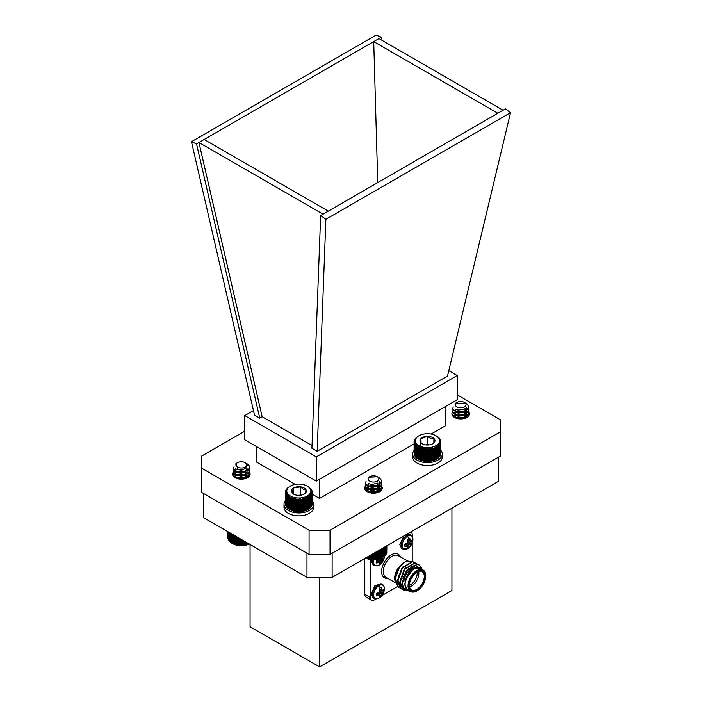 <?xml version="1.0" encoding="UTF-8"?>
<svg xmlns="http://www.w3.org/2000/svg" width="702" height="702" viewBox="0 0 702 702"><rect width="100%" height="100%" fill="white"/><g stroke="black" fill="none" stroke-linecap="round" stroke-linejoin="round"><path stroke-width="1.05" d="M407.537 536.24A7.617 4.396 -60 0 1 412.925 539.452L412.925 539.452C412.653 543.585 410.881 546.639 407.625 548.631L407.625 548.631A7.617 4.396 -60 0 1 407.537 548.683A7.617 4.396 -60 0 1 402.149 545.577A7.617 4.396 -60 0 1 407.537 536.24A10.863 6.274 -120 0 1 408.678 538.609A5.528 3.194 -60 0 1 409.757 538.162L410.503 540.443L407.836 539.197M406.677 545.033A4.572 2.641 120 0 0 407.011 544.761L409.757 546.832A5.528 3.194 -60 0 1 408.678 547.63A5.528 3.194 -60 0 1 407.599 548.078L408.046 546.051L404.922 546.533A5.528 3.194 -60 0 1 404.764 545.375A5.528 3.194 -60 0 1 404.922 544.041L408.046 542.76L407.599 539.408A5.528 3.194 -60 0 1 408.678 538.609M384.415 555.914C384.134 560.038 382.371 563.101 379.115 565.092L379.115 565.092A7.617 4.396 -60 0 1 379.027 565.145A7.617 4.396 -60 0 1 373.947 559.775M378.167 561.495A4.572 2.641 120 0 0 378.501 561.223L381.247 563.294A5.528 3.194 -60 0 1 380.159 564.092A5.528 3.194 -60 0 1 379.08 564.54L379.536 562.513L376.412 562.995A5.528 3.194 -60 0 1 376.254 561.837A5.528 3.194 -60 0 1 376.412 560.503L378.764 559.871L379.712 558.222M379.027 585.626A7.617 4.396 -60 0 1 384.415 588.838L384.415 588.838C384.134 592.962 382.371 596.024 379.115 598.016L379.115 598.016A7.617 4.396 -60 0 1 379.027 598.069A7.617 4.396 -60 0 1 373.639 594.954A7.617 4.396 -60 0 1 379.027 585.626A10.863 6.274 -120 0 1 380.159 587.995A5.528 3.194 -60 0 1 381.247 587.548L381.993 589.829L379.326 588.583M378.167 594.418A4.572 2.641 120 0 0 378.501 594.146L381.247 596.217A5.528 3.194 -60 0 1 380.159 597.016A5.528 3.194 -60 0 1 379.08 597.463L379.536 595.436L376.412 595.919A5.528 3.194 -60 0 1 376.254 594.761A5.528 3.194 -60 0 1 376.412 593.427L379.536 592.137L379.08 588.794A5.528 3.194 -60 0 1 380.159 587.995M425.64 576.158A11.855 6.844 120 0 0 417.26 571.314A11.855 6.844 120 0 0 408.871 585.837A11.855 6.844 120 0 0 417.26 590.68A11.855 6.844 120 0 0 425.64 576.158L425.64 575.675A12.452 7.187 -60 0 0 423.06 569.971A12.452 7.187 -60 0 0 413.469 573.306A12.452 7.187 -60 0 0 408.037 585.837A12.452 7.187 -60 0 0 410.609 591.54A12.452 7.187 -60 0 0 416.839 590.926A12.452 7.187 -60 0 0 417.049 590.794M409.371 585.547A11.144 6.432 -60 0 1 417.26 571.893A11.144 6.432 -60 0 1 425.14 576.447A11.144 6.432 -60 0 1 417.26 590.101A11.144 6.432 -60 0 1 409.371 585.547M409.38 585.301A10.556 6.09 120 0 0 411.565 589.899A10.556 6.09 120 0 0 419.691 587.065A10.556 6.09 120 0 0 424.298 576.447A10.556 6.09 120 0 0 422.113 571.612A10.556 6.09 120 0 0 417.049 572.025M403.922 581.914A10.556 6.09 -60 0 1 411.39 568.989A10.556 6.09 -60 0 1 412.855 568.313M418.629 571.358A10.556 6.09 -60 0 1 418.848 573.297A10.556 6.09 -60 0 1 409.591 587.012M409.38 585.328A9.372 5.405 120 0 0 417.172 573.297A9.372 5.405 120 0 0 417.067 572.007M394.612 578.799C393.98 577.483 396.753 569.699 397.534 569.111A13.048 7.529 -60 0 0 394.612 578.58L395.226 582.406M410.38 591.409L403.624 589.698A14.821 8.556 -60 0 1 402.167 584.389A14.821 8.556 -60 0 1 402.518 581.063L402.606 584.389C403.431 589.083 406.054 591.268 410.486 590.926M422.077 569.401A13.048 7.529 120 0 0 413.531 568.629A13.048 7.529 120 0 0 405.414 579.791L414.119 567.628L422.595 569.699M423.06 569.971L420.129 568.278A12.452 7.187 120 0 0 410.53 571.612A12.452 7.187 120 0 0 405.098 584.143A12.452 7.187 120 0 0 407.678 589.847L410.609 591.54M399.719 587.837L398.631 587.363L395.27 580.405C395.963 571.393 399.868 564.917 406.984 560.986A14.821 8.556 120 0 0 405.098 561.872A14.821 8.556 120 0 0 399.157 567.435L405.098 561.872M398.49 587.276L394.98 580.238C394.945 575.973 396.34 571.709 399.157 567.435M403.624 589.698L401.965 584.275L406.818 570.542L416.909 564.268L419.138 564.97M404.466 590.558L403.29 590.049L399.929 583.099L404.782 569.366L414.873 563.083L417.892 564.426M403.15 589.97L399.64 582.923L404.492 569.199L414.584 562.916L416.804 563.618M402.044 589.189L400.965 588.706L397.595 581.747L402.448 568.015L412.548 561.74L415.558 563.083M400.816 588.618L397.306 581.581L402.158 567.848L412.25 561.574L414.478 562.276M402.518 581.063L407.107 570.708L417.207 564.434L419.278 565.049L421.533 567.9M403.878 535.942L399.815 544.585L401.483 548.28L402.755 549.008A8.064 4.66 -60 0 1 401.079 545.322A8.064 4.66 -60 0 1 406.783 535.442A8.064 4.66 -60 0 1 410.819 535.047C412.083 535.635 412.785 537.109 412.925 539.452M371.419 559.678L371.305 561.047L372.973 564.741L374.236 565.47A8.064 4.66 -60 0 1 372.569 561.784A8.064 4.66 -60 0 1 372.806 559.766M382.3 584.424L381.037 583.695L374.824 585.854L371.305 593.971L372.973 597.665L374.236 598.394A8.064 4.66 -60 0 1 372.569 594.708A8.064 4.66 -60 0 1 378.273 584.827A8.064 4.66 -60 0 1 382.3 584.424C383.573 585.02 384.275 586.495 384.415 588.838M412.223 561.196L412.223 543.137M412.223 536.468L412.223 534.52A5.932 3.422 120 0 0 411.021 531.818M370.296 559.529L370.296 597.455A5.932 3.422 120 0 0 371.525 600.175A5.932 3.422 120 0 0 374.491 599.877L376.184 598.903M381.949 595.568L397.499 586.591M371.525 600.175L366.032 596.998A5.932 3.422 120 0 1 364.803 594.287L364.803 558.494M412.346 576.719A2.729 1.571 -60 0 1 411.091 578.887M411.82 577.544A2.369 1.369 -60 0 1 411.547 578.009M381.993 589.829L382.941 590.382L383.915 589.092A5.528 3.194 -60 0 1 383.915 591.584L381.993 594.655L378.501 592.9L378.501 594.146M383.915 591.584L380.756 590.242L379.659 590.882M379.536 595.436L376.737 593.357M378.764 595.428L376.351 593.734M382.388 590.496L379.185 589.11M382.941 593.014L379.677 590.865M382.388 593.787L379.536 592.146M381.993 594.655L381.247 596.217M383.994 556.493A5.528 3.194 -60 0 1 383.915 558.66L381.993 561.732L378.501 559.977L378.501 561.223M379.536 562.513L376.737 560.433M378.764 562.504L376.351 560.81M381.993 556.905L382.336 557.546M382.388 557.572L383.915 556.168M383.915 558.66L381.888 557.8M382.941 560.091L380.493 558.476M382.388 560.863L379.536 559.222M381.993 561.732L381.247 563.294M407.02 543.497L407.011 544.761M410.503 540.443L411.451 540.996L412.434 539.706A5.528 3.194 -60 0 1 412.434 542.198L409.266 540.856L408.169 541.496M408.046 546.051L405.247 543.971M407.274 546.042L404.861 544.348M410.898 541.11L407.704 539.724M412.434 542.198L411.451 543.629L408.187 541.479M411.451 543.629L410.898 544.401L408.046 542.76M410.898 544.401L410.503 545.27L407.011 543.515M410.503 545.27L409.757 546.832M410.819 535.047L407.16 534.047M409.424 590.847L407.502 590.013C405.817 588.943 404.957 587.021 404.931 584.239L405.414 579.791M397.534 569.111L401.553 564.557M412.837 561.644L406.984 560.986M411.039 578.992A2.729 1.571 120 0 0 412.416 576.614M407.502 590.013L404.642 584.073L408.739 572.288L414.461 567.444M402.869 578.229L406.414 570.945L408.274 568.804M411.425 566.435L414.987 565.54L417.339 566.47M402.334 586.969L399.982 581.379L404.08 569.603L405.94 567.462M400.008 585.626L397.657 580.036L401.755 568.251L403.615 566.119M397.674 584.283L395.323 578.694L399.42 566.909L400.877 565.18M408.564 568.98L415.286 565.707L417.409 566.461M400.868 586.179L400.298 585.793M399.982 585.521L397.946 580.203L398.499 575.71M203.826 493.646L203.826 517.813L306.976 577.36L306.976 553.202M332.134 553.202L332.134 577.36L498.174 481.502L498.174 457.335M332.134 577.36L306.976 577.36M319.603 577.36L319.603 666.9L451.93 590.505L451.93 508.195M250.07 544.506L250.07 626.754L319.603 666.9M253.457 410.582L244.796 415.584L244.796 439.785L316.321 481.089L457.204 399.745L457.204 375.544L448.789 370.682M191.47 141.707L254.493 415.093L259.758 418.129L196.534 143.892L191.47 141.707L376.123 35.1L381.353 37.188L196.534 143.892M317.172 451.281L447.507 376.035L510.529 112.697L325.877 219.305L320.647 215.549L311.916 448.236L317.172 451.281L325.877 219.305M377.746 182.581L373.718 41.602L497.832 113.25L323.052 214.163L198.938 142.506L262.162 416.734L259.758 418.129M328.282 211.135L204.168 139.487M497.832 113.25L503.062 110.232L378.948 38.575M381.44 40.014L381.353 37.188M510.529 112.697L505.466 108.845L503.062 110.232M323.052 214.163L320.647 215.549M312.013 445.524L262.162 416.734M244.796 415.584L316.321 456.879L457.204 375.544M316.321 456.879L316.321 481.089M431.098 434.038L445.34 425.824L445.34 406.598M414.083 443.866L319.55 498.446L319.55 479.22M295.217 484.389L256.66 462.135L256.66 446.639M319.55 498.446L312.241 494.226M457.204 394.857L500.351 419.77L500.351 431.87L330.037 530.203L309.073 530.203L201.649 468.181L201.649 456.081L244.796 431.168M468.559 411.626A8.775 5.063 180 0 1 469.462 413.864A8.775 5.063 180 0 1 464.048 418.541A8.775 5.063 180 0 1 454.484 417.444A8.775 5.063 180 0 1 451.912 413.864A8.775 5.063 180 0 1 452.509 412.03M249.219 471.884A8.775 5.063 180 0 1 250.087 474.087A8.775 5.063 180 0 1 244.673 478.773A8.775 5.063 180 0 1 235.109 477.676A8.775 5.063 180 0 1 232.537 474.087A8.775 5.063 180 0 1 237.522 469.524M381.379 485.933A8.775 5.063 180 0 1 382.248 488.127A8.775 5.063 180 0 1 376.834 492.813A8.775 5.063 180 0 1 367.269 491.716A8.775 5.063 180 0 1 364.698 488.127A8.775 5.063 180 0 1 365.294 486.284M500.351 431.87L500.351 456.081L330.037 554.413L309.073 554.413L201.649 492.392L201.649 468.181M330.037 554.413L330.037 530.203M309.073 554.413L309.073 530.203M379.343 477.904L379.247 477.851A8.187 4.721 180 0 1 379.264 477.86A8.187 4.721 180 0 1 379.343 477.904L381.405 480.291L381.66 481.572L379.177 485.345L371.244 487.004L365.54 484.126L366.032 481.335M381.3 483.09L381.66 484.591L379.177 488.373L371.244 490.031L365.54 487.153L365.83 484.599M381.3 486.109L381.66 487.618L379.177 491.4L371.867 493.111M365.742 490.531L365.294 489.136L367.822 486.109M368.076 485.995L375.702 485.477L377.694 486.1M377.702 486.109L381.598 490.04M365.847 490.637L367.822 489.136M368.076 489.022L375.702 488.504L380.589 491.093M368.076 492.049L375.702 491.532L378.22 492.392M381.651 481.756L379.177 485.723L371.244 487.39L365.54 484.503L365.303 483.274M379.492 481.414L381.405 483.696L381.66 484.968L379.177 488.75L371.244 490.408L365.54 487.53L365.979 484.792M377.281 483.292L381.405 486.723L381.66 487.995L379.177 491.777L377.369 492.672M365.356 490.057L365.979 487.82M370.007 485.775L375.605 485.837M377.22 486.293L381.537 490.136M370.007 488.803L375.605 488.864M370.007 491.83L377.343 492.392M369.603 481.107A5.405 3.124 0 0 0 377.237 481.168A5.405 3.124 0 0 0 377.351 476.755A5.405 3.124 0 0 0 377.299 476.728A5.405 3.124 0 0 0 369.656 476.728A5.405 3.124 0 0 0 369.603 481.107M379.247 477.851L378.396 477.413M377.299 476.728L368.831 477.255A5.774 3.334 180 0 1 369.392 476.877A5.774 3.334 180 0 1 369.524 476.798M377.746 483.037L371.902 484.538L368.998 483.731M378.904 482.16L379.247 483.459L377.5 486.24L371.902 487.565L367.874 485.679L368.506 483.538M377.018 483.415L379.247 486.486L377.5 489.268L371.902 490.584L367.874 488.697L367.699 487.995L369.445 485.995L375.043 485.679L379.071 488.574L379.247 489.513L377.5 492.295L376.307 492.927M368.181 492.172L367.699 490.645L369.445 488.645L375.043 488.329L379.071 491.224L379.238 491.953M368.594 489.522L375.043 488.706L379.185 491.979M368.787 492.409L375.043 491.733L377.334 492.681M379.027 482.037L379.247 483.081L377.5 485.863L371.902 487.179L367.874 485.301L368.225 483.415M377.369 483.248L379.247 486.109L377.5 488.89L371.902 490.207L367.874 488.32L368.339 486.328M377.334 486.249L379.247 489.127L377.5 491.909L373.859 493.19M369.296 492.585L367.699 490.645M368.453 492.286L369.445 491.672L375.043 491.356L377.711 492.567M382.59 557.397L382.002 557.739A12.057 6.967 180 0 1 365.549 558.064M365.444 557.914L368.752 559.09L373.964 559.608L379.098 558.862L382.353 557.537L383.31 556.976L382.353 557.537L382.353 548.367M386.784 551.947L386.872 545.752M386.021 553.518L386.784 552.632L386.784 545.805M385.723 554.264L386.539 553.43L386.539 545.945M385.293 554.992L386.161 554.211L386.161 546.165M384.74 555.694L385.644 554.966L385.644 546.463M384.055 556.353L384.986 555.677L384.986 546.849M383.257 556.967L384.205 556.353L384.205 547.297M382.3 557.537L382.3 548.394M383.31 547.814L383.31 556.976M381.344 558.046L381.344 548.946M381.204 558.037L381.204 549.034M380.256 558.485L380.256 549.569M380.01 558.476L380.01 549.719M379.098 558.862L379.098 550.245M378.755 558.827L378.755 550.438M377.869 559.161L377.869 550.956M377.439 559.108L377.439 551.202M376.597 559.389L376.597 551.684M376.079 559.31L376.079 551.991M375.289 559.538L375.289 552.439M374.692 559.424L374.692 552.79M373.964 559.608L373.964 553.211M373.288 559.459L373.288 553.597M372.63 559.599L372.63 553.975M371.893 559.406L371.893 554.404M371.305 559.512L371.305 554.738M370.507 559.266L370.507 555.203M370.007 559.336L370.007 555.493M369.155 559.046L369.155 555.984M368.752 559.09L368.752 556.221M367.857 558.739L367.857 556.739M367.541 558.766L367.541 556.914M366.611 558.362L366.611 557.449M366.391 558.371L366.391 557.581M307.845 496.779L307.845 509.599A12.733 7.353 180 0 1 306.853 510.108L308.801 509.029L308.801 497.306L307.845 496.779L307.809 497.876L306.853 497.297L306.721 498.385L305.774 497.744L305.537 498.832L304.624 498.13L304.291 499.201L303.404 498.446L302.983 499.491L302.132 498.683L301.623 499.701L300.833 498.841L300.245 499.824L299.508 498.92L298.841 499.868L298.174 498.92L297.437 499.824L296.849 498.841L296.051 499.701L295.542 498.683L294.7 499.491L294.278 498.446L293.392 499.201L293.059 498.13L292.137 498.832L291.909 497.744L290.961 498.385L290.83 497.297L289.873 497.876L289.838 496.779L288.882 497.306L288.943 496.209L287.995 496.674L288.162 495.586L287.232 495.998L287.495 494.919L286.6 495.279L286.951 494.217L286.091 494.524L286.539 493.488L285.732 493.734L286.267 492.734L285.512 492.936L286.126 491.97L285.442 492.128L286.126 491.198L285.512 491.321L287.232 488.259L290.312 486.109A12.057 6.967 0 0 0 290.312 495.963A12.057 6.967 0 0 0 307.371 495.963A12.057 6.967 0 0 0 307.371 486.109A12.057 6.967 0 0 0 290.312 486.109M308.731 509.02L309.679 508.397L309.679 496.674L308.731 496.209L308.801 497.306M309.521 508.397L310.442 507.721L310.442 495.998L309.521 495.586L309.679 496.674M310.187 507.73L311.083 506.993L311.083 495.279L310.187 494.919L310.442 495.998M310.723 507.028L311.583 506.239L311.583 494.524L310.723 494.217L311.083 495.279M311.135 506.3L311.951 505.458L311.583 494.524M311.416 505.545L312.171 504.659L312.171 492.936L311.416 492.734L311.951 493.734M312.171 503.948L312.241 492.128L311.556 491.97L312.171 492.936M285.442 492.128L285.512 503.948M285.512 492.936L285.512 504.659L286.267 505.545M285.732 493.734L285.732 505.458L286.539 506.3M286.091 494.524L286.091 506.239L286.951 507.028M286.6 495.279L286.6 506.993L287.495 507.73M287.232 495.998L287.232 507.721L288.162 508.397M287.995 496.674L287.995 508.397L288.943 509.02M289.838 496.779L289.838 509.599L290.83 510.108A12.733 7.353 180 0 1 289.838 509.599L288.882 509.029L288.882 497.306M290.83 510.108L291.909 510.565A12.733 7.353 180 0 1 290.83 510.108L290.83 497.297M291.909 510.565L293.059 510.951A12.733 7.353 180 0 1 291.909 510.565L291.909 497.744M293.059 510.951L294.278 511.258A12.733 7.353 180 0 1 293.059 510.951L293.059 498.13M294.278 511.258L295.542 511.495A12.733 7.353 180 0 1 294.278 511.258L294.278 498.446M295.542 511.495L296.849 511.661A12.733 7.353 180 0 1 295.542 511.495L295.542 498.683M296.849 511.661L298.174 511.74A12.733 7.353 180 0 1 296.849 511.661L296.849 498.841M298.174 511.74L299.508 511.74A12.733 7.353 180 0 1 298.174 511.74L298.174 498.92M299.508 511.74L300.833 511.661A12.733 7.353 180 0 1 299.508 511.74L299.508 498.92M300.833 511.661L302.132 511.495A12.733 7.353 180 0 1 300.833 511.661L300.833 498.841M302.132 511.495L303.404 511.258A12.733 7.353 180 0 1 302.132 511.495L302.132 498.683M303.404 511.258L304.624 510.951A12.733 7.353 180 0 1 303.404 511.258L303.404 498.446M304.624 510.951L305.774 510.565A12.733 7.353 180 0 1 304.624 510.951L304.624 498.13M306.853 510.108A12.733 7.353 180 0 1 305.774 510.565L306.853 510.108L306.853 497.297M296.902 495.208A7.485 4.326 0 0 0 304.133 494.094A7.485 4.326 0 0 0 306.072 489.917A7.485 4.326 0 0 0 300.781 486.855A7.485 4.326 0 0 0 293.541 487.978A7.485 4.326 0 0 0 291.611 492.155A7.485 4.326 0 0 0 293.541 494.094A7.485 4.326 0 0 0 296.902 495.208M304.133 494.094C304.773 493.778 305.423 492.383 306.072 489.917C304.308 489.961 302.544 488.943 300.781 486.855L293.541 487.978C292.901 490.426 292.26 491.821 291.611 492.155L293.919 494.296M301.325 495.112L297.578 495.296M300.781 494.805L300.781 486.855M293.541 494.032L293.541 487.978M307.371 486.109L311.083 488.978L312.241 492.128M307.845 509.599L307.809 497.876M306.721 498.385L306.721 510.108M312.171 491.321L312.171 492.032M311.951 490.522L311.951 491.058M285.732 490.522L285.732 491.058M285.512 491.321L285.512 492.032M289.873 497.876L289.873 509.599M290.961 498.385L290.961 510.108M292.137 498.832L292.137 510.547M293.392 499.201L293.392 510.916M294.7 499.491L294.7 511.205M296.051 499.701L296.051 511.416M297.437 499.824L297.437 511.547M298.841 499.868L298.841 511.591M300.245 499.824L300.245 511.547M301.623 499.701L301.623 511.416M302.983 499.491L302.983 511.205M304.291 499.201L304.291 510.916M305.537 498.832L305.537 510.547M305.774 497.744L305.774 510.565M249.482 466.883L247.104 463.82A8.187 4.721 180 0 1 249.482 466.883L248.631 469.524L241.804 472.63L234.486 471.024L233.134 468.708L234.038 466.769M249.149 468.699L249.5 470.217L248.631 472.551L241.804 475.658L234.486 474.052L233.134 471.726L233.994 469.84L235.635 468.708M249.149 471.726L249.5 473.245L248.631 475.579L241.804 478.685L234.486 477.07L233.134 474.754L233.994 472.858L240.83 470.77L245.524 471.718M245.542 471.726L248.148 473.385L249.482 475.947M233.547 476.447L240.83 473.789L248.605 476.912M235.925 477.658L240.83 476.816L245.524 477.772M245.542 477.781L246.428 478.202M249.271 466.365L248.631 469.91L241.804 473.008L234.486 471.402L233.143 468.892M249.491 470.401L248.631 472.929L241.804 476.035L234.486 474.429L233.134 472.104L233.827 470.401M249.491 473.429L248.631 475.956L241.804 479.062L240.233 479.115M233.52 476.421L233.134 475.131L233.994 473.245L236.083 471.919M237.811 471.411L243.383 471.437M245.059 471.919L248.148 473.762L249.438 476.009M237.811 474.438L243.383 474.464M237.811 477.465L243.383 477.492M235.916 465.075A5.405 3.124 0 0 0 241.637 468.006A5.405 3.124 0 0 0 246.709 464.706A5.405 3.124 0 0 0 245.138 462.688A5.405 3.124 0 0 0 237.495 462.688A5.405 3.124 0 0 0 235.916 465.075M246.393 463.408L245.858 463.127M245.138 462.688L247.429 465.268L244.708 469.033L238.171 469.682L235.933 463.592L237.495 462.688M246.165 468.137L241.655 470.112L236.627 469.217M247.086 469.085L246.481 470.796L241.655 473.139L236.495 472.148L235.539 470.594L236.39 469.111M246.735 476.456L246.139 475.666L240.97 473.666L236.153 475L235.539 476.272L236.495 477.825L241.655 478.808L246.481 476.474L247.086 474.754L246.139 472.639L240.97 470.638L236.153 471.972L235.539 473.245L236.495 474.798L241.655 475.781L246.481 473.446L247.086 471.726L246.481 473.824L241.655 476.167L236.495 475.175L235.539 473.622L236.153 472.349L240.97 471.016L246.139 473.016L247.086 475.131L246.481 476.851L242.032 479.141M236.934 478.483L235.539 476.649L236.153 475.377L240.97 474.043L246.621 476.64M246.867 477.106L247.078 477.913M236.434 478.159L240.97 477.07L245.516 478.536M247.086 468.708L246.481 470.419L241.655 472.762L236.495 471.77L235.539 470.217L236.109 468.98M246.981 477.035L247.086 477.904M236.039 478.141L240.97 476.693L245.849 478.422M249.236 544.024A12.057 6.967 180 0 1 232.783 543.699L236.837 545.103L240.733 545.568L244.7 545.314L249.271 543.91M231.414 533.739L231.414 542.9L232.38 543.462L232.38 534.292M230.528 533.222L230.528 542.269L231.476 542.892M229.756 532.774L229.756 541.593L230.686 542.269M229.106 532.406L229.106 540.873L230.01 541.611M228.598 532.107L228.598 540.119L229.457 540.909M228.229 531.897L228.229 539.338L229.036 540.18M227.992 531.765L227.992 538.539L228.755 539.426M227.913 531.712L227.992 537.846M242.067 545.559L242.067 539.891M241.409 545.419L241.409 539.505M242.813 540.312L242.813 545.366M243.392 545.48L243.392 540.654M244.191 545.235L244.191 541.11M240.733 545.568L240.733 539.118M240.005 545.375L240.005 538.697M239.408 545.498L239.408 538.355M238.619 545.261L238.619 537.899M238.11 545.34L238.11 537.6M237.258 545.05L237.258 537.109M236.837 545.103L236.837 536.863M235.951 544.77L235.951 536.354M235.618 544.796L235.618 536.161M234.696 544.41L234.696 535.626M234.459 544.419L234.459 535.494M233.512 543.971L233.512 534.95M233.371 543.971L233.371 534.863M232.415 543.462L232.415 534.319M248.324 544.366L248.324 543.497M248.096 544.348L248.096 543.366M247.174 544.752L247.174 542.83M246.85 544.726L246.85 542.646M245.963 545.068L245.963 542.137M245.542 545.024L245.542 541.891M244.7 545.314L244.7 541.4M440.874 450.377A14.821 8.556 180 0 1 442.304 454.045A14.821 8.556 180 0 1 427.483 462.6A14.821 8.556 180 0 1 412.653 454.045A14.821 8.556 180 0 1 414.083 450.377M442.304 454.045L442.304 456.949A14.821 8.556 180 0 1 427.483 465.514A14.821 8.556 180 0 1 412.653 456.949L412.653 454.045M312.241 500.745A14.821 8.556 180 0 1 313.654 504.387A14.821 8.556 180 0 1 298.824 512.951A14.821 8.556 180 0 1 284.003 504.387A14.821 8.556 180 0 1 285.442 500.71M313.654 504.387L313.654 507.292A14.821 8.556 180 0 1 298.824 515.856A14.821 8.556 180 0 1 284.003 507.292L284.003 504.387M466.374 403.536A8.187 4.721 180 0 1 466.461 403.58A8.187 4.721 180 0 1 467.392 404.229L468.857 407.213L465.338 411.565L457.186 412.46L452.518 409.082L453.264 406.932M468.497 408.731L468.857 410.24L465.338 414.584L457.186 415.487L452.518 412.109L453.027 410.24M468.497 411.758L468.857 413.259L465.338 417.611L457.265 418.524M453.176 416.488L452.492 414.785L455.028 411.758M455.282 411.644L464.162 411.477L468.813 415.777M453.009 416.321L455.028 414.785M455.282 414.671L464.162 414.505L466.418 415.566M455.282 417.69L464.162 417.532L465.531 418.085M468.848 407.406L465.338 411.942L457.186 412.837L452.5 408.915M468.848 410.424L465.338 414.97L457.186 415.865L452.518 412.486L453.176 410.433M464.452 408.933L468.857 413.636L465.338 417.988L463.513 418.655M452.588 415.812L453.176 413.46M457.248 411.416L462.785 411.477M464.417 411.942L468.752 415.856M457.248 414.434L462.785 414.505M457.248 417.462L462.785 417.532M456.23 406.432A5.405 3.124 0 0 0 463.75 407.221A5.405 3.124 0 0 0 465.11 402.878A5.405 3.124 0 0 0 464.496 402.448A5.405 3.124 0 0 0 456.853 402.448A5.405 3.124 0 0 0 456.23 406.432M467.392 404.229L465.505 403.071M464.496 402.448L465.707 403.229L455.142 403.439L456.853 402.448M465.049 408.599L463.969 409.284L458.213 410.065L456.151 409.345M466.084 407.783L466.444 409.108L463.969 412.311L458.213 413.092L454.914 410.854L455.712 409.169M459.95 418.91L463.969 417.988L466.426 414.461L463.136 411.223L457.379 410.995L454.914 413.504L458.213 415.742L463.969 414.961L466.444 411.749L463.969 415.338L458.213 416.119L454.896 413.645L457.379 411.372L463.136 411.6L466.444 415.154L463.074 418.734M455.519 417.962L454.896 416.672L457.379 414.399L463.136 414.628L465.979 416.672M466.225 417.137L466.4 417.708M455.905 418.111L457.379 417.427L463.136 417.646L464.636 418.383M466.207 407.643L466.444 408.722L463.969 411.934L458.213 412.715L454.914 410.477L455.44 409.047M457.239 418.524L454.896 416.295L457.379 414.022L463.136 414.25L466.444 417.681M455.58 417.98L457.379 417.049L463.136 417.269L464.996 418.278M436.003 435.758A12.057 6.967 0 0 0 418.954 435.758A12.057 6.967 0 0 0 423.008 447.148A12.057 6.967 0 0 0 439.54 440.505A12.057 6.967 0 0 0 436.003 435.758L439.259 438.092L440.838 441.181L440.207 441.049L440.874 441.988L440.172 441.812L440.759 442.795L439.996 442.576L440.505 443.594L439.68 443.322L440.11 444.366L439.233 444.05L439.566 445.112L438.662 444.743L438.899 445.831L437.96 445.401L438.101 446.498L437.153 446.007L437.188 447.113L436.232 446.569L436.17 447.665L435.214 447.069L435.056 448.157L434.117 447.499L433.862 448.578L432.95 447.867L432.59 448.929L431.712 448.166L431.274 449.201L430.44 448.376L429.905 449.385L429.124 448.517L428.518 449.491L427.799 448.578L427.114 449.508L426.465 448.56L425.719 449.447L425.149 448.455L424.333 449.298L423.85 448.28L422.99 449.069L422.595 448.016L421.7 448.753L421.393 447.683L420.463 448.367L420.252 447.279L419.305 447.911L419.199 446.814L418.243 447.385L418.234 446.288L417.278 446.797L417.374 445.7L416.426 446.156L416.619 445.068L415.698 445.463L415.979 444.384L415.093 444.735L415.47 443.673L414.628 443.971L414.856 442.181L414.119 442.374L414.75 441.418L414.083 441.567L414.119 453.334M414.119 442.374L414.303 454.326M414.303 443.181L414.303 454.905L415.093 455.756M414.628 443.971L414.628 455.686L415.47 456.493M415.093 444.735L415.093 456.449L415.979 457.204M415.698 445.463L415.698 457.186L416.619 457.879M416.426 446.156L416.426 457.871L417.374 458.511M417.278 446.797L417.278 458.52L419.199 459.626A12.733 7.353 180 0 1 418.48 459.24A12.733 7.353 180 0 1 418.243 459.108L418.234 446.288M419.199 459.626L420.252 460.1A12.733 7.353 180 0 1 419.199 459.626L419.199 446.814M420.252 460.1L421.393 460.503A12.733 7.353 180 0 1 420.252 460.1L420.252 447.279M421.393 460.503L422.595 460.837A12.733 7.353 180 0 1 421.393 460.503L421.393 447.683M422.595 460.837L423.85 461.091A12.733 7.353 180 0 1 422.595 460.837L422.595 448.016M423.85 461.091L425.149 461.275A12.733 7.353 180 0 1 423.85 461.091L423.85 448.28M425.149 461.275L426.465 461.372A12.733 7.353 180 0 1 425.149 461.275L425.149 448.455M426.465 461.372L427.799 461.398A12.733 7.353 180 0 1 426.465 461.372L426.465 448.56M427.799 461.398L429.124 461.337A12.733 7.353 180 0 1 427.799 461.398L427.799 448.578M429.124 461.337L430.44 461.196A12.733 7.353 180 0 1 429.124 461.337L429.124 448.517M430.44 461.196L431.712 460.977A12.733 7.353 180 0 1 430.44 461.196L430.44 448.376M431.712 460.977L432.95 460.688A12.733 7.353 180 0 1 431.712 460.977L431.712 448.166M432.95 460.688L434.117 460.319A12.733 7.353 180 0 1 432.95 460.688L432.95 447.867M434.117 460.319L435.214 459.88A12.733 7.353 180 0 1 434.117 460.319L434.117 447.499M435.214 459.88L436.232 459.38A12.733 7.353 180 0 1 435.214 459.88L435.214 447.069M436.556 459.196A12.733 7.353 180 0 1 436.477 459.24A12.733 7.353 180 0 1 436.232 459.38L438.101 458.213L438.101 446.498M436.232 446.569L436.232 459.38L437.188 458.827L437.188 447.113M437.96 458.213L438.899 457.546L438.899 445.831M438.662 457.564L439.566 456.835L439.566 445.112M439.233 456.87L440.11 456.089L440.11 444.366M439.68 456.142L440.505 455.317L440.505 443.594M439.996 455.396L440.759 454.519L440.759 442.795M440.759 453.861L440.874 441.988M434.055 442.751L433.871 438.425A7.485 4.326 0 0 0 427.29 436.363A7.485 4.326 0 0 0 420.902 438.618A7.485 4.326 0 0 0 421.086 442.936A7.485 4.326 0 0 0 422.183 443.743A7.485 4.326 0 0 0 427.667 445.007A7.485 4.326 0 0 0 432.774 443.743A7.485 4.326 0 0 0 434.055 442.751A7.485 4.326 0 0 0 433.871 438.425C431.695 438.811 429.501 438.127 427.29 436.363L420.902 438.618L421.086 442.936M429.168 444.892L427.29 444.305L425.666 444.875M427.29 444.305L427.29 436.363M420.902 446.516L420.902 438.618M433.871 442.901L433.871 438.425M414.083 441.567L414.847 439.189L417.769 436.477M414.452 439.961L414.452 440.461M414.198 440.759L414.198 441.418M418.243 447.385L418.48 459.24M419.305 447.911L419.305 459.634M420.463 448.367L420.463 460.091M421.7 448.753L421.7 460.477M422.99 449.069L422.99 460.793M424.333 449.298L424.333 461.021M425.719 449.447L425.719 461.17M427.114 449.508L427.114 461.232M428.518 449.491L428.518 461.214M429.905 449.385L429.905 461.109M431.274 449.201L431.274 460.916M432.59 448.929L432.59 460.652M433.862 448.578L433.862 460.301M435.056 448.157L435.056 459.88M436.17 447.665L436.17 459.389M440.838 441.181L440.838 441.935M440.654 440.373L440.654 440.953M407.537 548.683A10.863 6.274 -120 0 0 408.678 547.63M374.236 565.47L379.019 565.145A10.863 6.274 -120 0 0 380.159 564.092M374.236 598.394L379.019 598.069A10.863 6.274 -120 0 0 380.159 597.016M407.309 560.872L398.324 555.686A12.452 7.187 120 0 0 388.732 559.029A12.452 7.187 120 0 0 383.292 571.56A12.452 7.187 120 0 0 385.872 577.255L395.287 582.695M387.82 578.378A13.636 7.871 -60 0 1 381.616 571.56A13.636 7.871 -60 0 1 389.513 556.045A13.636 7.871 -60 0 1 400.272 556.809M364.803 594.287L370.296 597.455M410.547 569.471L411.39 568.989M402.755 549.008L407.529 548.683M418.954 435.758L418.243 436.17"/></g></svg>
